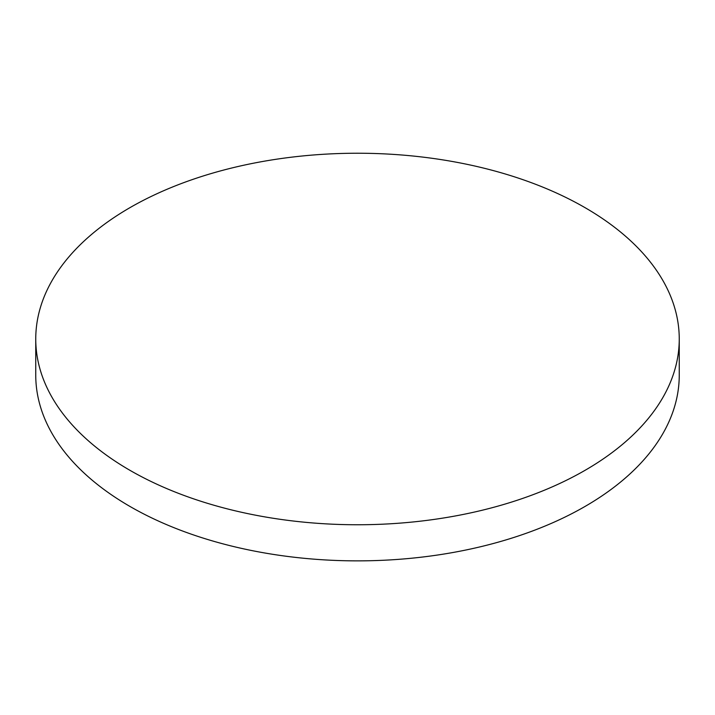 <?xml version="1.0" encoding="UTF-8"?>
<svg xmlns="http://www.w3.org/2000/svg" width="715" height="715" viewBox="0 0 715 715"><rect width="100%" height="100%" fill="white"/><g stroke="black" fill="none" stroke-linecap="round" stroke-linejoin="round"><path stroke-width="1.07" d="M679.25 338.999L679.25 375.107A321.75 185.757 180 0 1 585.013 506.461A321.75 185.757 180 0 1 129.987 506.461A321.75 185.757 180 0 1 35.75 375.107L35.75 338.999A321.75 185.757 180 0 1 234.368 167.373A321.75 185.757 180 0 1 585.013 207.645A321.75 185.757 180 0 1 679.25 338.999A321.75 185.757 180 0 1 480.632 510.617A321.75 185.757 180 0 1 129.987 470.345A321.75 185.757 180 0 1 35.75 338.999"/></g></svg>
